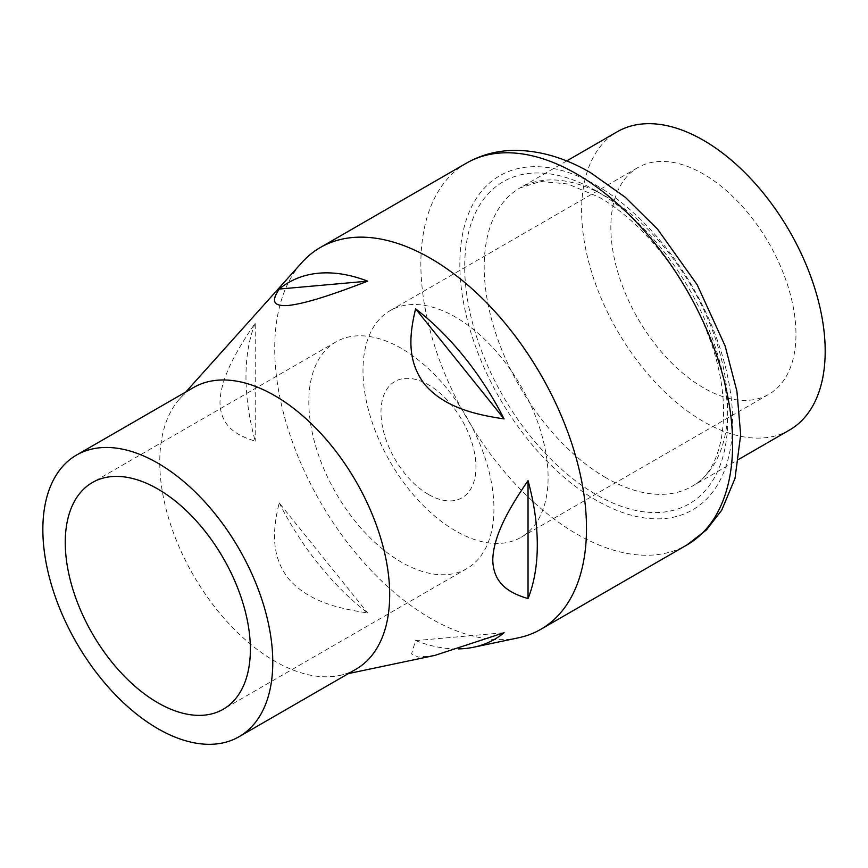 <?xml version="1.0" encoding="UTF-8"?>
<svg xmlns="http://www.w3.org/2000/svg" width="868" height="868" viewBox="0 0 868 868"><rect width="100%" height="100%" fill="white"/><g stroke="black" fill="none" stroke-linecap="round" stroke-linejoin="round"><path stroke-width="0.65" stroke-dasharray="4.34 3.25" d="M703.405 387.768A130.894 75.57 60 0 1 617.897 272.422A130.894 75.57 60 0 1 637.958 167.535A130.894 75.57 60 0 1 703.405 174.023A130.894 75.57 60 0 1 788.914 289.359A130.894 75.57 60 0 1 768.853 394.256A130.894 75.57 60 0 1 703.405 387.768M455.548 530.869A130.894 75.57 60 0 1 370.039 415.522A130.894 75.57 60 0 1 390.101 310.635A130.894 75.57 60 0 1 455.548 317.113A130.894 75.57 60 0 1 541.057 432.459A130.894 75.57 60 0 1 520.995 537.346A130.894 75.57 60 0 1 455.548 530.869M428.466 494.456A67.151 38.767 60 0 1 380.987 412.213A67.151 38.767 60 0 1 428.466 384.806A67.151 38.767 60 0 1 475.946 467.038A67.151 38.767 60 0 1 428.466 494.456M401.374 348.394A130.894 75.57 -120 0 0 335.927 341.905A130.894 75.57 -120 0 0 315.865 446.792A130.894 75.57 -120 0 0 401.374 562.139A130.894 75.57 -120 0 0 466.821 568.627A130.894 75.57 -120 0 0 486.894 463.74A130.894 75.57 -120 0 0 401.374 348.394M356.01 669.195A162.587 93.863 60 0 1 339.507 675.456A162.587 93.863 60 0 1 274.722 661.134A162.587 93.863 60 0 1 173.068 531.715A162.587 93.863 60 0 1 179.752 398.748A162.587 93.863 60 0 1 193.434 387.584M518.456 637.806A220.45 127.281 60 0 1 430.604 618.396A220.45 127.281 60 0 1 292.776 442.897A220.45 127.281 60 0 1 301.836 262.603M789.511 430.051A172.233 99.44 60 0 1 703.405 421.522A172.233 99.44 60 0 1 590.891 269.753A172.233 99.44 60 0 1 617.289 131.741M434.933 655.383L418.387 657.109L411.562 653.919L415.588 640.617A205.987 118.927 -120 0 0 458.684 648.906M279.192 502.865A205.987 118.927 -120 0 0 367.685 612.96C340.245 608.783 308.433 602.142 288.241 578.348C269.427 553.86 273.691 525.921 279.192 502.865L367.685 612.96M255.235 323.146A205.987 118.927 -120 0 0 255.235 441.139C238.917 436.083 220.581 427.978 219.973 402.492C220.581 376.311 239.015 346.885 255.235 323.146L255.235 441.139M415.588 640.617L504.08 632.707M596.229 185.264A192.891 111.364 60 0 1 732.635 421.512A192.891 111.364 60 0 1 596.229 500.272A192.891 111.364 60 0 1 459.834 264.024A192.891 111.364 60 0 1 596.229 185.264M466.517 163.097A220.45 127.281 -120 0 0 432.731 339.757A220.45 127.281 -120 0 0 576.743 534.015A220.45 127.281 -120 0 0 686.968 544.93M605.972 477.769A172.233 99.44 60 0 1 493.458 325.999A172.233 99.44 60 0 1 519.867 187.987A172.233 99.44 60 0 1 605.972 196.515A172.233 99.44 60 0 1 718.487 348.285A172.233 99.44 60 0 1 692.089 486.297A172.233 99.44 60 0 1 605.972 477.769M596.229 190.895A186.002 107.393 -120 0 0 464.705 266.834A186.002 107.393 -120 0 0 596.229 494.641A186.002 107.393 -120 0 0 727.764 418.701A186.002 107.393 -120 0 0 596.229 190.895M390.101 310.635L637.958 167.535M335.927 341.905L92.366 482.532M566.674 160.96L519.867 187.987L540.417 181.466L567.835 183.962L599.083 197.199C642.363 221.6 686.241 276.241 707.604 333.442C735.652 404.065 724.433 470.532 692.089 486.297L738.896 459.27M339.507 675.456L348.404 673.59M179.752 398.748L185.817 391.978M466.821 568.627L223.26 709.243M520.995 537.346L768.853 394.256"/><path stroke-width="1.3" d="M157.813 489.009A130.894 75.57 -120 0 0 92.366 482.532A130.894 75.57 -120 0 0 72.304 587.419A130.894 75.57 -120 0 0 157.813 702.765A130.894 75.57 -120 0 0 223.26 709.243A130.894 75.57 -120 0 0 243.322 604.356A130.894 75.57 -120 0 0 157.813 489.009M157.813 463.143A162.587 93.863 60 0 1 264.024 606.406A162.587 93.863 60 0 1 239.101 736.693A162.587 93.863 60 0 1 157.813 728.643A162.587 93.863 60 0 1 51.603 585.368A162.587 93.863 60 0 1 76.514 455.082A162.587 93.863 60 0 1 157.813 463.143M76.514 455.082L193.434 387.584A162.587 93.863 60 0 1 274.722 395.645A162.587 93.863 60 0 1 380.933 538.909A162.587 93.863 60 0 1 356.01 669.195L239.101 736.693M185.817 391.978L301.836 262.603A220.45 127.281 60 0 1 320.379 247.478A220.45 127.281 60 0 1 430.604 258.393A220.45 127.281 60 0 1 574.627 452.662A220.45 127.281 60 0 1 540.829 629.311A220.45 127.281 60 0 1 518.456 637.806L473.722 647.213A205.987 118.927 -120 0 0 504.08 632.707L434.933 655.383L348.404 673.59M566.674 160.96L617.289 131.741A172.233 99.44 60 0 1 703.405 140.269A172.233 99.44 60 0 1 815.92 292.039A172.233 99.44 60 0 1 789.511 430.051L738.896 459.27M504.08 418.908A205.987 118.927 -120 0 0 415.588 308.824C410.13 331.999 405.779 359.515 424.517 384.144C444.514 407.938 476.76 414.817 504.08 418.908L415.588 308.824M458.684 648.906A205.987 118.927 -120 0 0 473.722 647.213M528.037 598.638A205.987 118.927 -120 0 0 528.037 480.644C511.816 504.384 493.371 533.809 492.774 559.979C493.382 585.477 511.708 593.582 528.037 598.638L528.037 480.644M367.685 281.167A205.987 118.927 -120 0 0 279.192 289.066C273.735 297.583 269.384 306.795 288.122 305.482C308.118 303.399 340.354 291.615 367.685 281.167L279.192 289.066M466.517 163.097C481.241 154.732 497.353 150.489 514.843 150.37C540.005 150.489 565.231 157.922 590.522 172.656L625.253 197.253L657.597 229.195L697.145 284.715L725.084 345.855L736.91 391.197L740.686 434.792L735.012 478.376L721.742 510.145L706.454 529.914L686.968 544.93A220.45 127.281 -120 0 0 720.765 368.282A220.45 127.281 -120 0 0 576.743 174.023A220.45 127.281 -120 0 0 466.517 163.097L320.379 247.478M540.829 629.311L686.968 544.93"/></g></svg>
